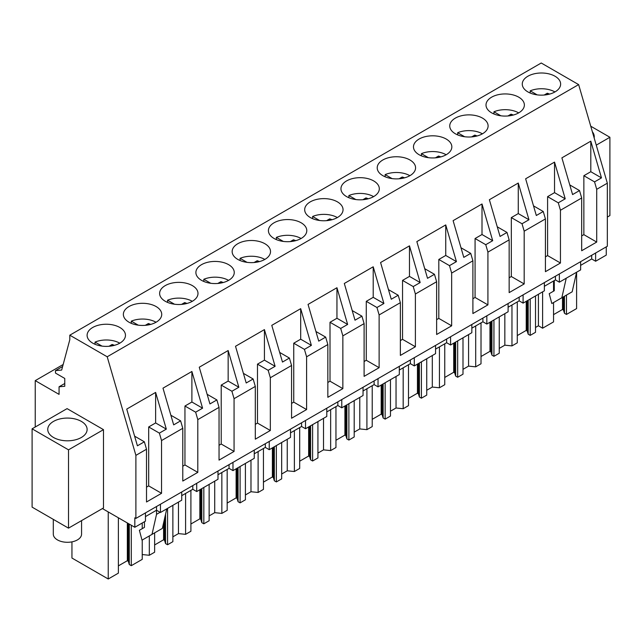<?xml version="1.0" encoding="UTF-8"?>
<svg xmlns="http://www.w3.org/2000/svg" width="642" height="642" viewBox="0 0 642 642"><rect width="100%" height="100%" fill="white"/><g stroke="black" fill="none" stroke-linecap="round" stroke-linejoin="round"><path stroke-width="0.96" d="M595.624 253.004L595.624 261.246L606.257 255.107L606.257 246.865M145.461 512.902L145.461 521.144L134.828 527.283L134.828 517.805L135.895 518.423L607.332 246.247L607.332 183.187L578.635 84.6L541.238 63.004L69.801 335.188L69.801 339.722L61.672 370.065L55.493 370.611L55.493 373.09L64.77 378.443L64.77 386.275L59.064 386.789L59.064 394.381L35.238 380.634L35.238 427.01M181.726 491.965L181.726 500.206L160.452 512.493L156.528 510.221L145.461 516.609M102.415 508.576L134.828 527.283M595.624 261.246L591.699 258.975L580.633 265.371M580.633 261.655L580.633 269.897L559.359 282.183L555.434 279.912L544.368 286.3M544.368 282.592L544.368 290.834L523.094 303.12L519.169 300.849L508.103 307.237M508.103 303.53L508.103 311.771L486.829 324.058L482.904 321.786L471.838 328.174M471.838 324.467L471.838 332.708L450.564 344.995L446.639 342.724L435.573 349.112M435.573 345.404L435.573 353.646L414.299 365.932L410.374 363.661L399.308 370.049M399.308 366.341L399.308 374.583L378.034 386.869L374.109 384.598L363.043 390.986M363.043 387.278L363.043 395.52L341.777 407.806L337.844 405.535L326.786 411.923M326.786 408.216L326.786 416.457L305.512 428.744L301.579 426.473L290.521 432.86M290.521 429.153L290.521 437.395L269.247 449.681L265.323 447.41L254.256 453.798M254.256 450.09L254.256 458.332L232.982 470.618L229.058 468.347L217.991 474.735M217.991 471.027L217.991 479.269L196.717 491.555L192.793 489.284L181.726 495.672M63.165 364.512L35.238 380.634M64.77 383.491L59.064 386.789M62.627 366.494L55.493 370.611M578.635 84.6L107.198 356.775L69.801 335.188M555.017 91.902A19.18 11.075 0 0 0 560.635 84.07A19.18 11.075 0 0 0 548.79 73.838A19.18 11.075 0 0 0 527.885 76.237A19.18 11.075 0 0 0 522.267 84.07A19.18 11.075 0 0 0 534.112 94.302A19.18 11.075 0 0 0 555.017 91.902M192.375 301.267A19.18 11.075 0 0 0 197.993 293.434A19.18 11.075 0 0 0 186.148 283.21A19.18 11.075 0 0 0 165.243 285.61A19.18 11.075 0 0 0 159.625 293.434A19.18 11.075 0 0 0 171.47 303.666A19.18 11.075 0 0 0 192.375 301.267M373.692 196.58A19.18 11.075 0 0 0 379.31 188.756A19.18 11.075 0 0 0 367.473 178.524A19.18 11.075 0 0 0 346.568 180.924A19.18 11.075 0 0 0 340.95 188.756A19.18 11.075 0 0 0 352.787 198.988A19.18 11.075 0 0 0 373.692 196.58M419.098 139.049A19.18 11.075 0 0 0 413.48 146.882A19.18 11.075 0 0 0 425.317 157.113A19.18 11.075 0 0 0 446.222 154.714A19.18 11.075 0 0 0 451.84 146.882A19.18 11.075 0 0 0 440.003 136.65A19.18 11.075 0 0 0 419.098 139.049M382.833 159.986A19.18 11.075 0 0 0 377.215 167.819A19.18 11.075 0 0 0 389.052 178.051A19.18 11.075 0 0 0 409.957 175.643A19.18 11.075 0 0 0 415.575 167.819A19.18 11.075 0 0 0 403.738 157.587A19.18 11.075 0 0 0 382.833 159.986M518.752 112.84A19.18 11.075 0 0 0 524.37 105.007A19.18 11.075 0 0 0 512.525 94.775A19.18 11.075 0 0 0 491.628 97.175A19.18 11.075 0 0 0 486.002 105.007A19.18 11.075 0 0 0 497.847 115.239A19.18 11.075 0 0 0 518.752 112.84M455.363 118.112A19.18 11.075 0 0 0 449.745 125.944A19.18 11.075 0 0 0 461.582 136.176A19.18 11.075 0 0 0 482.487 133.777A19.18 11.075 0 0 0 488.105 125.944A19.18 11.075 0 0 0 476.268 115.712A19.18 11.075 0 0 0 455.363 118.112M237.773 243.735A19.18 11.075 0 0 0 232.155 251.568A19.18 11.075 0 0 0 244 261.792A19.18 11.075 0 0 0 264.905 259.392A19.18 11.075 0 0 0 270.523 251.568A19.18 11.075 0 0 0 258.678 241.336A19.18 11.075 0 0 0 237.773 243.735M274.038 222.798A19.18 11.075 0 0 0 268.42 230.63A19.18 11.075 0 0 0 280.265 240.862A19.18 11.075 0 0 0 301.162 238.455A19.18 11.075 0 0 0 306.788 230.63A19.18 11.075 0 0 0 294.943 220.399A19.18 11.075 0 0 0 274.038 222.798M310.303 201.861A19.18 11.075 0 0 0 304.685 209.693A19.18 11.075 0 0 0 316.522 219.925A19.18 11.075 0 0 0 337.427 217.518A19.18 11.075 0 0 0 343.045 209.693A19.18 11.075 0 0 0 331.208 199.461A19.18 11.075 0 0 0 310.303 201.861M156.11 322.204A19.18 11.075 0 0 0 161.728 314.371A19.18 11.075 0 0 0 149.883 304.147A19.18 11.075 0 0 0 128.986 306.547A19.18 11.075 0 0 0 123.36 314.371A19.18 11.075 0 0 0 135.205 324.603A19.18 11.075 0 0 0 156.11 322.204M201.508 264.673A19.18 11.075 0 0 0 195.89 272.505A19.18 11.075 0 0 0 207.735 282.729A19.18 11.075 0 0 0 228.64 280.329A19.18 11.075 0 0 0 234.258 272.505A19.18 11.075 0 0 0 222.413 262.273A19.18 11.075 0 0 0 201.508 264.673M92.721 327.484A19.18 11.075 0 0 0 87.103 335.309A19.18 11.075 0 0 0 98.94 345.54A19.18 11.075 0 0 0 119.845 343.141A19.18 11.075 0 0 0 125.463 335.309A19.18 11.075 0 0 0 113.618 325.077A19.18 11.075 0 0 0 92.721 327.484M607.332 183.187L596.707 189.318L596.707 242.074L581.684 250.741L581.684 197.993L560.45 210.255L560.45 263.011L545.419 271.678L545.419 218.93L524.185 231.192L524.185 283.949L509.154 292.616L509.154 239.867L487.92 252.129L487.92 304.878L472.897 313.553L472.897 260.804L451.655 273.067L451.655 325.815L436.632 334.49L436.632 281.734L415.39 294.004L415.39 346.752L400.367 355.427L400.367 302.671L389.742 308.802L379.125 314.941L379.125 367.689L364.102 376.364L364.102 323.608L353.477 329.739L342.86 335.87L342.86 388.627L327.837 397.302L327.837 344.545L306.595 356.808L306.595 409.564L291.572 418.239L291.572 365.483L270.33 377.745L270.33 430.501L255.307 439.176L255.307 386.42L234.065 398.682L234.065 451.438L219.042 460.113L219.042 407.357L197.8 419.619L197.8 472.376L182.777 481.051L182.777 428.294L161.543 440.556L159.376 433.125L148.687 426.954L155.629 422.95L155.629 392.414L166.318 429.121L159.376 433.125M182.777 428.294L180.619 420.863L173.677 424.868L162.988 388.161L191.894 371.477L202.583 408.184L195.641 412.188L184.952 406.025L191.894 402.012L191.894 371.477M197.8 419.619L195.641 412.188M219.042 407.357L216.884 399.926L209.942 403.93L199.253 367.224L228.159 350.54L238.84 387.246L231.906 391.251L221.217 385.088L228.159 381.075L228.159 350.54M234.065 398.682L231.906 391.251M255.307 386.42L253.149 378.989L246.207 382.993L235.518 346.287L264.424 329.603L275.105 366.309L268.171 370.314L257.482 364.15L264.424 360.138L264.424 329.603M270.33 377.745L268.171 370.314M291.572 365.483L289.406 358.051L282.472 362.064L271.783 325.35L300.689 308.666L311.37 345.372L304.436 349.376L293.747 343.213L300.689 339.201L300.689 308.666M306.595 356.808L304.436 349.376M327.837 344.545L325.671 337.114L318.737 341.127L308.048 304.412L336.954 287.728L347.635 324.435L340.701 328.439L330.012 322.276L336.954 318.263L336.954 287.728M342.86 335.87L340.701 328.439M364.102 323.608L361.936 316.177L355.002 320.189L344.313 283.475L373.211 266.791L383.9 303.497L376.958 307.51L366.277 301.339L373.211 297.334L373.211 266.791M379.125 314.941L376.958 307.51M400.367 302.671L398.2 295.24L391.267 299.252L380.578 262.538L409.476 245.854L420.165 282.56L413.223 286.573L402.542 280.402L409.476 276.397L409.476 245.854M415.39 294.004L413.223 286.573M436.632 281.734L434.465 274.303L427.524 278.315L416.843 241.601L445.741 224.917L456.43 261.623L449.488 265.636L438.807 259.464L445.741 255.46L445.741 224.917M451.655 273.067L449.488 265.636M472.897 260.804L470.73 253.373L463.789 257.378L453.108 220.663L482.006 203.979L492.695 240.686L485.753 244.698L475.072 238.527L482.006 234.523L482.006 203.979M487.92 252.129L485.753 244.698M509.154 239.867L506.995 232.436L500.054 236.441L489.373 199.726L518.271 183.042L528.96 219.749L522.018 223.761L511.329 217.59L518.271 213.585L518.271 183.042M524.185 231.192L522.018 223.761M545.419 218.93L543.26 211.499L536.319 215.503L525.638 178.789L554.536 162.105L565.225 198.819L558.283 202.824L547.594 196.653L554.536 192.648L554.536 162.105M560.45 210.255L558.283 202.824M581.684 197.993L579.525 190.562L572.584 194.566L561.894 157.852L590.801 141.168L601.482 177.882L594.548 181.887L583.859 175.715L590.801 171.711L590.801 141.168M596.707 189.318L594.548 181.887M107.198 356.775L135.895 455.363L146.512 449.231L144.354 441.8L137.412 445.805L126.731 409.098L155.629 392.414M146.512 449.231L146.512 501.988L161.543 493.313L161.543 440.556M135.895 518.423L135.895 455.363M607.332 217.06L609.9 215.584L609.9 137.268L596.258 145.148M590.744 126.209L609.9 137.268M594.139 137.861A19.685 11.363 0 0 0 594.251 136.65A19.685 11.363 0 0 0 592.373 131.811M67.081 408.625L103.482 429.65L103.482 507.958L68.509 528.149L32.1 507.132L32.1 428.824L67.081 408.625M144.45 521.729L144.45 527.379L139.386 530.3L142.01 540.155L151.994 534.385L156.528 514.346L156.528 506.514M160.452 512.493L160.452 504.243M192.793 489.284L192.793 485.577M196.717 491.555L196.717 483.306M229.058 468.347L229.058 464.639M232.982 470.618L232.982 462.368M265.323 447.41L265.323 443.702M269.247 449.681L269.247 441.431M301.579 426.473L301.579 422.765M305.512 428.744L305.512 420.494M337.844 405.535L337.844 401.828M341.777 407.806L341.777 399.565M374.109 384.598L374.109 380.891M378.034 386.869L378.034 378.628M410.374 363.661L410.374 359.953M414.299 365.932L414.299 357.69M446.639 342.724L446.639 339.016M450.564 344.995L450.564 336.753M482.904 321.786L482.904 318.079M486.829 324.058L486.829 315.816M519.169 300.849L519.169 297.142M523.094 303.12L523.094 294.879M555.434 279.912L555.434 276.204M559.359 282.183L559.359 273.941M591.699 258.975L591.699 255.267M554.279 280.578L554.279 290.762L549.215 293.691L551.839 303.538L561.822 297.776L566.244 278.203M561.822 297.776L572.174 291.797L576.596 272.232M142.227 554.552L149.321 555.274L149.321 535.926M167.562 508.384L167.562 544.745L172.875 541.671L172.875 505.318M149.321 555.274L154.642 552.2L154.642 532.86M178.46 502.092L178.46 533.606L172.875 536.832M178.46 533.606L185.586 534.337L185.586 493.441M203.827 487.447L203.827 523.808L209.14 520.734L209.14 484.381M185.586 534.337L190.907 531.263L190.907 490.376M214.725 481.155L214.725 512.669L209.14 515.895M214.725 512.669L221.851 513.399L221.851 472.504M240.092 466.509L240.092 502.871L245.405 499.797L245.405 463.444M221.851 513.399L227.172 510.326L227.172 469.438M250.982 460.218L250.982 491.732L245.405 494.958M250.982 491.732L258.116 492.462L258.116 451.567M276.357 445.572L276.357 481.933L281.669 478.86L281.669 442.507M258.116 492.462L263.437 489.389L263.437 448.501M287.247 439.28L287.247 470.795L281.669 474.021M287.247 470.795L294.381 471.525L294.381 430.63M312.614 424.635L312.614 460.996L317.934 457.923L317.934 421.569M294.381 471.525L299.694 468.451L299.694 427.564M323.512 418.343L323.512 449.865L317.934 453.083M323.512 449.865L330.646 450.588L330.646 409.692M348.879 403.698L348.879 440.059L354.199 436.985L354.199 400.632M330.646 450.588L335.959 447.522L335.959 406.627M359.777 397.406L359.777 428.928L354.199 432.146M359.777 428.928L366.911 429.65L366.911 388.755M385.144 382.76L385.144 419.122L390.464 416.056L390.464 379.695M366.911 429.65L372.224 426.585L372.224 385.69M396.042 376.469L396.042 407.991L390.464 411.209M396.042 407.991L403.176 408.713L403.176 367.818M421.409 361.823L421.409 398.184L426.729 395.119L426.729 358.758M403.176 408.713L408.489 405.648L408.489 364.752M432.307 355.532L432.307 387.054L426.729 390.272M432.307 387.054L439.441 387.776L439.441 346.881M457.674 340.886L457.674 377.247L462.994 374.182L462.994 337.82M439.441 387.776L444.754 384.71L444.754 343.815M468.572 334.594L468.572 366.117L462.994 369.335M468.572 366.117L475.698 366.839L475.698 325.951M493.939 319.949L493.939 356.31L499.251 353.244L499.251 316.883M475.698 366.839L481.018 363.773L481.018 322.878M504.837 313.665L504.837 345.179L499.251 348.397M504.837 345.179L511.963 345.902L511.963 305.014M530.204 299.012L530.204 335.373L535.516 332.307L535.516 295.946M511.963 345.902L517.283 342.836L517.283 301.941M542.61 291.853L542.61 328.206L538.421 325.783L535.516 327.46M538.421 325.783L538.421 294.269M542.61 328.206L553.548 321.899L553.548 302.551M553.548 291.187L553.548 281.003M576.604 272.224L576.604 308.585L566.469 314.436L566.469 295.095M118.377 517.789L118.377 573.137L108.241 578.996L71.952 558.042L71.952 541.856M108.241 578.996L108.241 511.939M142.227 540.026L142.227 559.367L131.297 565.682L131.297 525.244M142.227 528.663L142.227 523.013M160.099 512.284L156.528 514.346M151.994 534.385L162.346 528.414L166.768 508.841M180.619 420.863L170.876 415.238M197.8 472.376L184.952 464.96L182.777 466.212M184.952 464.96L184.952 406.025M202.583 408.184L191.894 402.012M216.884 399.926L207.141 394.3M234.065 451.438L221.217 444.023L219.042 445.275M221.217 444.023L221.217 385.088M238.84 387.246L228.159 381.075M253.149 378.989L243.406 373.363M270.33 430.501L257.482 423.086L255.307 424.338M257.482 423.086L257.482 364.15M275.105 366.309L264.424 360.138M289.406 358.051L279.671 352.426M306.595 409.564L293.747 402.149L291.572 403.401M293.747 402.149L293.747 343.213M311.37 345.372L300.689 339.201M325.671 337.114L315.928 331.497M342.86 388.627L330.012 381.212L327.837 382.463M330.012 381.212L330.012 322.276M347.635 324.435L336.954 318.263M361.936 316.177L352.193 310.559M379.125 367.689L366.277 360.274L364.102 361.526M366.277 360.274L366.277 301.339M383.9 303.497L373.211 297.334M398.2 295.24L388.458 289.622M415.39 346.752L402.542 339.337L400.367 340.589M402.542 339.337L402.542 280.402M420.165 282.56L409.476 276.397M434.465 274.303L424.723 268.685M451.655 325.815L438.807 318.4L436.632 319.652M438.807 318.4L438.807 259.464M456.43 261.623L445.741 255.46M470.73 253.373L460.988 247.748M487.92 304.878L475.072 297.463L472.897 298.723M475.072 297.463L475.072 238.527M492.695 240.686L482.006 234.523M506.995 232.436L497.253 226.811M524.185 283.949L511.329 276.525L509.154 277.785M511.329 276.525L511.329 217.59M528.96 219.749L518.271 213.585M543.26 211.499L533.518 205.873M560.45 263.011L547.594 255.588L545.419 256.848M547.594 255.588L547.594 196.653M565.225 198.819L554.536 192.648M579.525 190.562L569.783 184.936M596.707 242.074L583.859 234.651L581.684 235.911M583.859 234.651L583.859 175.715M601.482 177.882L590.801 171.711M144.354 441.8L134.611 436.175M161.543 493.313L148.687 485.898L146.512 487.15M148.687 485.898L148.687 426.954M166.318 429.121L155.629 422.95M32.1 428.824L68.509 449.841L103.482 429.65M86.325 432.644A19.685 11.363 0 0 0 87.119 429.442A19.685 11.363 0 0 0 70.235 418.191A19.685 11.363 0 0 0 48.543 426.24A19.685 11.363 0 0 0 47.749 429.442A19.685 11.363 0 0 0 64.633 440.693A19.685 11.363 0 0 0 86.325 432.644M68.509 449.841L68.509 528.149M131.297 565.682L129.291 564.527L128.296 561.269L127.333 560.707L118.377 565.883M566.469 314.436L564.462 313.28L563.467 310.03L562.496 309.468L553.548 314.636M530.204 335.373L528.197 334.217L527.202 330.967L526.231 330.405L517.283 335.573M493.939 356.31L491.933 355.154L490.937 351.904L489.974 351.343L481.018 356.511M457.674 377.247L455.668 376.092L454.68 372.841L453.709 372.28L444.754 377.448M421.409 398.184L419.403 397.029L418.415 393.779L417.444 393.217L408.489 398.385M385.144 419.122L383.146 417.966L382.15 414.708L381.179 414.154L372.224 419.322M348.879 440.059L346.881 438.903L345.886 435.645L344.915 435.091L335.959 440.26M312.614 460.996L310.616 459.841L309.621 456.582L308.65 456.029L299.694 461.197M276.357 481.933L274.351 480.778L273.356 477.52L272.385 476.966L263.437 482.134M240.092 502.871L238.086 501.715L237.091 498.457L236.12 497.903L227.172 503.071M203.827 523.808L201.821 522.652L200.826 519.394L199.855 518.84L190.907 524.008M167.562 544.745L165.556 543.589L164.561 540.331L163.59 539.778L154.642 544.946M165.556 543.589L165.556 514.21M201.821 522.652L201.821 488.602M238.086 501.715L238.086 467.665M274.351 480.778L274.351 446.728M310.616 459.841L310.616 425.79M346.881 438.903L346.881 404.853M383.146 417.966L383.146 383.924M419.403 397.029L419.403 362.987M455.668 376.092L455.668 342.05M491.933 355.154L491.933 321.112M528.197 334.217L528.197 300.175M564.462 313.28L564.462 296.251M129.291 564.527L129.291 524.089M128.296 561.269L128.296 523.519M127.333 560.707L127.333 522.957M563.467 310.03L563.467 296.821M562.496 309.468L562.496 297.382M527.202 330.967L527.202 300.745M526.231 330.405L526.231 301.307M490.937 351.904L490.937 321.682M489.974 351.343L489.974 322.244M454.68 372.841L454.68 342.619M453.709 372.28L453.709 343.181M418.415 393.779L418.415 363.557M417.444 393.217L417.444 364.118M382.15 414.708L382.15 384.494M381.179 414.154L381.179 385.056M345.886 435.645L345.886 405.431M344.915 435.091L344.915 405.993M309.621 456.582L309.621 426.368M308.65 456.029L308.65 426.93M273.356 477.52L273.356 447.305M272.385 476.966L272.385 447.867M237.091 498.457L237.091 468.243M236.12 497.903L236.12 468.804M200.826 519.394L200.826 489.18M199.855 518.84L199.855 489.742M164.561 540.331L164.561 518.608M163.59 539.778L163.59 522.893M554.945 91.942A19.18 11.075 0 0 0 530.204 90.843L537.161 94.864M530.204 93.034L530.204 90.843M544.183 95.032L547.281 93.242A12.792 7.383 0 0 1 549.56 94.101M547.281 94.615L547.281 93.242M518.68 112.88A19.18 11.075 0 0 0 493.939 111.78L500.896 115.801M493.939 113.971L493.939 111.78M507.918 115.969L511.024 114.18A12.792 7.383 0 0 1 513.303 115.038M511.024 115.552L511.024 114.18M482.415 133.817A19.18 11.075 0 0 0 457.674 132.717L464.631 136.738M457.674 134.908L457.674 132.717M471.661 136.906L474.759 135.117A12.792 7.383 0 0 1 477.038 135.976M474.759 136.489L474.759 135.117M446.15 154.754A19.18 11.075 0 0 0 421.409 153.655L428.366 157.675M421.409 155.845L421.409 153.655M435.396 157.844L438.494 156.054A12.792 7.383 0 0 1 440.773 156.913M438.494 157.426L438.494 156.054M409.885 175.691A19.18 11.075 0 0 0 385.144 174.592L392.101 178.612M385.144 176.783L385.144 174.592M399.131 178.781L402.229 176.991A12.792 7.383 0 0 1 404.508 177.85M402.229 178.364L402.229 176.991M373.62 196.629A19.18 11.075 0 0 0 348.879 195.529L355.837 199.55M348.879 197.72L348.879 195.529M362.866 199.718L365.964 197.929A12.792 7.383 0 0 1 368.243 198.787M365.964 199.301L365.964 197.929M337.355 217.566A19.18 11.075 0 0 0 312.614 216.466L319.572 220.487M312.614 218.657L312.614 216.466M326.601 220.655L329.699 218.866A12.792 7.383 0 0 1 331.978 219.725M329.699 220.238L329.699 218.866M301.09 238.503A19.18 11.075 0 0 0 276.349 237.404L283.315 241.424M276.349 239.594L276.349 237.404M290.336 241.585L293.434 239.803A12.792 7.383 0 0 1 295.713 240.662M293.434 241.175L293.434 239.803M264.833 259.44A19.18 11.075 0 0 0 240.084 258.341L247.05 262.361M240.084 260.532L240.084 258.341M254.072 262.522L257.169 260.74A12.792 7.383 0 0 1 259.448 261.599M257.169 262.113L257.169 260.74M228.568 280.369A19.18 11.075 0 0 0 203.819 279.278L210.785 283.299M203.819 281.469L203.819 279.278M217.807 283.459L220.904 281.678A12.792 7.383 0 0 1 223.183 282.536M220.904 283.05L220.904 281.678M192.303 301.307A19.18 11.075 0 0 0 167.562 300.215L174.52 304.228M167.562 302.406L167.562 300.215M181.542 304.396L184.639 302.607A12.792 7.383 0 0 1 186.918 303.473M184.639 303.987L184.639 302.607M156.038 322.244A19.18 11.075 0 0 0 131.297 321.152L138.255 325.165M131.297 323.343L131.297 321.152M145.277 325.333L148.374 323.544A12.792 7.383 0 0 1 150.661 324.411M148.374 324.924L148.374 323.544M119.773 343.181A19.18 11.075 0 0 0 95.032 342.09L101.99 346.102M95.032 344.281L95.032 342.09M109.012 346.271L112.117 344.481A12.792 7.383 0 0 1 114.396 345.348M112.117 345.861L112.117 344.481M81.566 520.606L81.566 534.128A14.132 8.161 180 0 1 71.414 541.96A14.132 8.161 180 0 1 53.302 534.128L53.302 519.37"/></g></svg>
